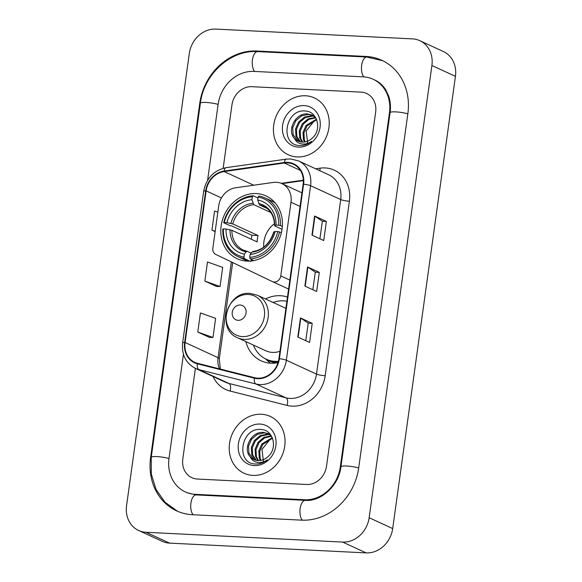 <?xml version="1.0" encoding="UTF-8"?>
<svg xmlns="http://www.w3.org/2000/svg" width="582" height="582" viewBox="0 0 582 582"><rect width="100%" height="100%" fill="white"/><g stroke="black" fill="none" stroke-linecap="round" stroke-linejoin="round"><path stroke-width="0.87" d="M276.399 182.282A19.555 16.965 -65.3 0 0 273.365 182.421L235.572 187.782A19.555 16.965 -65.3 0 0 218.716 205.89L212.83 248.259A6.518 5.653 -65.3 0 0 215.784 254.436L272.223 281.521A6.518 5.653 -65.3 0 0 272.296 281.557A6.518 5.653 -65.3 0 0 280.771 275.919L290.993 202.245A19.555 16.965 -65.3 0 0 281.921 183.628A19.555 16.965 -65.3 0 0 276.399 182.282M287.486 297.053A34.549 29.98 -65.3 0 0 280.328 295.714A34.549 29.98 -65.3 0 0 265.472 298.952M245.851 341.583A34.549 29.98 -65.3 0 0 261.202 360.847A34.549 29.98 -65.3 0 0 270.957 363.226A34.549 29.98 -65.3 0 0 278.021 362.688M256.306 193.58A34.549 29.98 -65.3 0 0 222.36 220.214A34.549 29.98 -65.3 0 0 237.18 258.721A34.549 29.98 -65.3 0 0 246.935 261.1A34.549 29.98 -65.3 0 0 280.88 234.466A34.549 29.98 -65.3 0 0 266.069 195.959A34.549 29.98 -65.3 0 0 256.306 193.58M305.565 95.775A31.29 27.15 -65.3 0 0 274.828 119.892A31.29 27.15 -65.3 0 0 288.243 154.768A31.29 27.15 -65.3 0 0 297.082 156.922A31.29 27.15 -65.3 0 0 327.826 132.798A31.29 27.15 -65.3 0 0 314.404 97.929A31.29 27.15 -65.3 0 0 305.565 95.775A31.29 27.15 -65.3 0 0 274.828 119.892A31.29 27.15 -65.3 0 0 288.243 154.768A31.29 27.15 -65.3 0 0 297.082 156.922A31.29 27.15 -65.3 0 0 327.826 132.798A31.29 27.15 -65.3 0 0 314.404 97.929A31.29 27.15 -65.3 0 0 305.565 95.775M261.376 414.246A31.29 27.15 -65.3 0 0 230.632 438.362A31.29 27.15 -65.3 0 0 244.054 473.239A31.29 27.15 -65.3 0 0 252.894 475.392A31.29 27.15 -65.3 0 0 283.63 451.268A31.29 27.15 -65.3 0 0 270.215 416.399A31.29 27.15 -65.3 0 0 261.376 414.246A31.29 27.15 -65.3 0 0 230.632 438.362A31.29 27.15 -65.3 0 0 244.054 473.239A31.29 27.15 -65.3 0 0 252.894 475.392A31.29 27.15 -65.3 0 0 283.63 451.268A31.29 27.15 -65.3 0 0 270.215 416.399A31.29 27.15 -65.3 0 0 261.376 414.246M287.581 162.873A20.857 18.1 114.7 0 1 293.474 164.313A20.857 18.1 114.7 0 1 303.149 184.174L278.931 358.694A20.857 18.1 114.7 0 1 254.56 377.696L197.516 363.321A20.857 18.1 114.7 0 1 194.774 362.353A20.857 18.1 114.7 0 1 185.098 342.492L206.137 190.881A20.857 18.1 114.7 0 1 224.121 171.566L284.343 163.025A20.857 18.1 114.7 0 1 287.581 162.873M287.654 162.363A21.381 18.551 -65.3 0 0 284.336 162.524L224.114 171.057A21.381 18.551 -65.3 0 0 205.679 190.86L184.64 342.471A21.381 18.551 -65.3 0 0 197.363 363.815L254.407 378.191A21.381 18.551 -65.3 0 0 279.396 358.716L303.608 184.196A21.381 18.551 -65.3 0 0 287.654 162.363M297.809 337.036L309.58 342.449L312.228 323.345L300.458 317.925L297.809 337.036M305.768 340.696L308.205 323.119L300.799 318.114A5.216 0.851 -172.1 0 0 300.458 317.925M308.205 323.141L312.228 323.345M311.952 235.121L323.723 240.541L326.371 221.429L314.6 216.017L311.952 235.121M319.911 238.787L322.348 221.211L314.942 216.198A5.216 0.851 -172.1 0 0 314.6 216.017M322.348 221.233L326.371 221.429M304.881 286.082L316.652 291.495L319.3 272.391L307.529 266.971L304.881 286.082M312.84 289.741L315.277 272.165L307.871 267.153A5.216 0.851 -172.1 0 0 307.529 266.971M315.277 272.187L319.3 272.391M306.619 484.479A19.555 16.965 -65.3 0 0 326.517 466.226L375.659 112.086A19.555 16.965 -65.3 0 0 366.587 93.469A19.555 16.965 -65.3 0 0 361.066 92.123L251.839 86.689A19.555 16.965 -65.3 0 0 231.942 104.935L223.153 168.278L231.942 104.935A19.555 16.965 -65.3 0 1 251.839 86.689L361.066 92.123A19.555 16.965 -65.3 0 1 366.587 93.469A19.555 16.965 -65.3 0 1 375.659 112.086L326.517 466.226A19.555 16.965 -65.3 0 1 306.619 484.479L197.4 479.044L306.619 484.479M195.392 368.377L182.806 459.074A19.555 16.965 -65.3 0 0 191.871 477.698A19.555 16.965 -65.3 0 0 197.4 479.044A19.555 16.965 -65.3 0 1 191.871 477.698A19.555 16.965 -65.3 0 1 182.806 459.074L195.392 368.377M217.835 212.197L214.576 211.04L211.928 230.145L215.144 231.629M197.785 332.06L212.983 337.451L215.631 318.347L200.434 312.949L197.785 332.06L209.564 337.422M204.857 281.099L220.047 286.497L222.702 267.393L207.505 261.995L204.857 281.099L216.635 286.468M220.047 286.497L216.511 286.468M211.928 230.145L215.187 231.301M212.983 337.451L209.44 337.422M183.446 354.307L169.006 458.39A35.196 30.54 -65.3 0 0 185.331 491.906A35.196 30.54 -65.3 0 0 195.276 494.329L304.495 499.763A35.196 30.54 -65.3 0 0 340.31 466.917L389.453 112.777A35.196 30.54 -65.3 0 0 373.127 79.254A35.196 30.54 -65.3 0 0 363.183 76.839L253.963 71.404A35.196 30.54 -65.3 0 0 218.148 104.251L207.592 180.325M342.616 542.068A26.074 22.625 -65.3 0 0 369.148 517.733L431.902 65.504A26.074 22.625 -65.3 0 0 419.804 40.675A26.074 22.625 -65.3 0 0 412.442 38.885L215.842 29.1A26.074 22.625 -65.3 0 0 189.31 53.435L126.563 505.663A26.074 22.625 -65.3 0 0 138.654 530.493A26.074 22.625 -65.3 0 0 146.017 532.283L342.616 542.068L366.158 552.9A26.074 22.625 -65.3 0 0 392.69 528.565L455.437 76.337A26.074 22.625 -65.3 0 0 443.346 51.507L419.804 40.675M138.654 530.493L162.196 541.325A26.074 22.625 -65.3 0 0 169.558 543.115L366.158 552.9M301.672 520.148A56.054 48.641 -65.3 0 0 358.708 467.826L407.851 113.686A56.054 48.641 -65.3 0 0 381.85 60.31A56.054 48.641 -65.3 0 0 366.013 56.454L256.793 51.02A56.054 48.641 -65.3 0 0 199.75 103.334L150.614 457.474A56.054 48.641 -65.3 0 0 176.615 510.858A56.054 48.641 -65.3 0 0 192.446 514.714L301.672 520.148M307.74 143.827L306.176 130.943L314.855 120.19M304.539 141.993L303.433 139.593L303.004 132.456L306.052 125.486L316.448 119.208M305.172 141.884L304.364 140.022L303.935 132.885L306.99 125.916L316.673 119.739M302.16 142.088L299.694 137.876L299.264 130.732L302.313 123.762L308.111 118.874L315.517 117.44M302.735 142.11L300.632 138.305L300.203 131.161L303.251 124.192L308.867 119.397L315.757 117.826M299.992 141.753L295.962 136.152L295.525 129.015L298.581 122.045L304.379 117.157L311.45 115.694L313.865 116.094M300.516 141.87L296.893 136.581L296.464 129.444L299.512 122.475L305.31 117.586L312.389 116.124L314.295 116.4M294.39 138.32A14.732 12.782 -65.3 0 0 298.108 141.084A14.732 12.782 -65.3 0 0 302.269 142.095A14.732 12.782 -65.3 0 0 312.774 137.621C322.057 129.066 317.241 111.577 305.666 111.053C285.413 108.245 279.513 144.074 298.668 145.464L299.643 145.544C303.906 145.704 307.871 144.321 311.523 141.39C308.06 143.725 304.546 144.525 300.981 143.79C297.955 143.077 295.758 141.251 294.39 138.32C286.599 130.426 295.634 112.421 307.718 113.977L312.068 115.076L315.553 117.477M298.479 141.244L293.153 134.864L292.724 127.72L295.78 120.758L301.571 115.869L308.649 114.407L312.534 115.301M304.204 105.582A21.25 18.442 -65.3 0 0 282.583 125.414A21.25 18.442 -65.3 0 0 298.442 147.115A21.25 18.442 -65.3 0 0 320.064 127.283A21.25 18.442 -65.3 0 0 304.204 105.582M274.522 223.648A24.117 20.93 -65.3 0 0 263.719 247.139M249.743 261.092L244.389 258.626L243.974 257.077A31.028 26.925 -65.3 0 1 223.379 228.901L226.042 229.032A28.031 24.32 -65.3 0 0 244.389 254.13L246.128 251.831L247.292 251.373L251.111 253.126M251.293 239.224A30.962 26.867 114.7 0 1 251.984 235.266L231.68 225.918L229.992 225.641L223.699 222.746L224.266 222.535A31.028 26.925 -65.3 0 1 252.341 196.774L251.933 199.728A28.031 24.32 -65.3 0 0 226.929 222.666L232.778 223.932L258.066 235.565A24.117 20.93 -65.3 0 0 257.179 241.937L231.891 230.297L226.042 229.032M270.826 212.517L253.774 204.668L251.933 199.728M252.312 260.845L251.344 260.401L250.682 261.529M223.379 228.901L222.811 229.112A32.33 28.052 -65.3 0 0 238.103 256.706L244.404 259.608A32.33 28.052 -65.3 0 0 248.747 261.129M250.136 258.917A32.33 28.052 -65.3 0 0 279.549 231.934L277.803 231.607A31.028 26.925 -65.3 0 1 249.722 257.36L250.136 258.917L253.796 260.598M281.339 232.764L279.549 231.934M238.103 256.706A32.33 28.052 -65.3 0 0 244.389 258.626M252.341 196.774L253.112 195.763A32.33 28.052 -65.3 0 0 223.699 222.746M253.112 195.763L257.964 197.996M249.722 257.36L250.136 254.414A28.031 24.32 -65.3 0 0 275.141 231.476L277.803 231.607M244.389 254.13L243.974 257.077M226.929 222.666L224.266 222.535M275.141 231.476L273.853 231.963L274.042 232.4M253.046 251.657L251.875 252.122L250.136 254.414M231.891 230.297A24.117 20.93 -65.3 0 0 243.327 250.071L247.292 251.373M275.417 203.183A32.33 28.052 -65.3 0 0 271.438 200.87L265.137 197.975A32.33 28.052 -65.3 0 0 258.859 196.054L258.095 197.065A31.028 26.925 -65.3 0 1 278.691 225.241L280.429 225.569A32.33 28.052 -65.3 0 0 265.137 197.975M280.429 225.569L282.35 226.449M278.691 225.241L276.028 225.11A28.031 24.32 -65.3 0 0 257.68 200.012L258.095 197.065M282.03 229.293L274.922 226.027L274.733 225.59L276.028 225.11M257.68 200.012L259.521 204.959L266.978 208.385M274.922 226.027L274.733 225.59A25.07 21.76 -65.3 0 0 258.612 203.533M258.066 235.565L251.984 235.266M238.096 320.318A7.821 6.788 -65.3 0 0 246.055 313.021A7.821 6.788 -65.3 0 0 240.213 305.033A7.821 6.788 -65.3 0 0 232.254 312.33A7.821 6.788 -65.3 0 0 238.096 320.318M237.623 337.8A23.462 20.363 -65.3 0 0 244.258 339.415A23.462 20.363 -65.3 0 0 267.313 321.322A23.462 20.363 -65.3 0 0 257.244 295.169L250.056 293.415C227.06 290.891 216.148 329.427 237.623 337.8L265.836 350.786A23.462 20.363 -65.3 0 0 272.463 352.401A23.462 20.363 -65.3 0 0 279.964 351.288M285.915 308.373A23.462 20.363 -65.3 0 0 285.456 308.154L257.244 295.169M253.446 345.082A30.962 26.867 -65.3 0 0 266.229 359.218A30.962 26.867 -65.3 0 0 274.98 361.349A30.962 26.867 -65.3 0 0 278.422 361.284M286.904 301.272A30.962 26.867 -65.3 0 0 283.376 300.836A30.962 26.867 -65.3 0 0 273.067 302.451M266.229 359.218L267.407 359.763A30.962 26.867 -65.3 0 0 276.152 361.888A30.962 26.867 -65.3 0 0 278.254 361.902M270.339 363.19A33.894 29.413 114.7 0 1 270.157 363.03L265.407 358.818M263.544 462.297L261.98 449.413L270.666 438.661M260.343 460.464L259.245 458.063L258.808 450.926L261.864 443.957L272.26 437.679M260.976 460.362L260.176 458.492L259.747 451.356L262.795 444.386L272.478 438.217M257.972 460.558L255.505 456.346L255.076 449.202L258.124 442.233L263.922 437.344L271.328 435.911M258.546 460.58L256.436 456.775L256.007 449.631L259.055 442.662L264.672 437.868L271.568 436.296M255.796 460.224L251.766 454.622L251.337 447.485L254.385 440.516L260.183 435.627L267.262 434.165L269.677 434.565M256.32 460.347L252.704 455.051L252.268 447.914L255.323 440.945L261.122 436.056L268.193 434.594L270.106 434.87M250.202 456.79A14.732 12.782 -65.3 0 0 253.919 459.554A14.732 12.782 -65.3 0 0 258.081 460.566A14.732 12.782 -65.3 0 0 268.586 456.092C277.869 447.536 273.053 430.047 261.471 429.523C241.224 426.715 235.317 462.544 254.48 463.934L255.447 464.014C259.718 464.174 263.675 462.792 267.327 459.86C263.864 462.195 260.35 462.996 256.786 462.261C253.759 461.548 251.562 459.729 250.202 456.79C242.403 448.897 251.446 430.891 263.522 432.448L267.88 433.546L271.365 435.947M254.283 459.715L248.965 453.334L248.536 446.19L251.584 439.228L257.382 434.339L264.461 432.877L268.338 433.772M260.016 424.052A21.25 18.442 -65.3 0 0 238.394 443.884A21.25 18.442 -65.3 0 0 254.254 465.585A21.25 18.442 -65.3 0 0 275.875 445.754A21.25 18.442 -65.3 0 0 260.016 424.052M272.369 281.586L288.599 289.058L272.296 281.557M280.771 275.919L289.843 280.095M290.993 202.245L300.065 206.421M315.67 168.787L320.013 168.169A32.592 28.278 114.7 0 1 349.396 201.212L325.178 375.732A6.518 1.062 7.9 0 1 316.492 374.095L340.71 199.568A26.074 22.625 -65.3 0 0 328.612 174.745L298.479 160.872A26.074 22.625 114.7 0 1 310.577 185.702A6.518 1.062 -172.1 0 0 303.608 184.196M325.178 375.732A32.592 28.278 114.7 0 1 292.019 406.149A32.592 28.278 114.7 0 1 287.093 405.414L230.05 391.046A32.592 28.278 114.7 0 1 213.077 376.518M289.96 398.423A26.074 22.625 -65.3 0 0 316.492 374.095L286.359 360.222A26.074 22.625 114.7 0 1 255.891 383.974L198.84 369.599A26.074 22.625 114.7 0 1 195.421 368.391L225.547 382.258A26.074 22.625 -65.3 0 0 228.973 383.465L286.024 397.841A26.074 22.625 -65.3 0 0 289.96 398.423M298.479 160.872L290.556 158.937L286.279 159.141A6.518 2.83 81.9 0 0 284.336 162.524M286.279 159.141L226.056 167.674C213.761 170.344 206.29 178.23 203.656 191.34A6.518 1.062 7.9 0 1 205.679 190.86M184.64 342.471A6.518 1.062 -172.1 0 0 182.617 342.951C181.54 354.758 185.804 363.241 195.421 368.391M197.363 363.815A6.518 3.201 104.1 0 0 198.84 369.599L228.973 383.465A6.518 3.201 -75.9 0 1 230.05 391.046M226.056 167.674A6.518 2.83 81.9 0 0 224.114 171.057M254.407 378.191A6.518 3.201 104.1 0 0 255.891 383.974L286.024 397.841A6.518 3.201 -75.9 0 1 287.093 405.414M279.396 358.716A6.518 1.062 7.9 0 1 286.359 360.222L310.577 185.702L340.71 199.568A6.518 1.062 7.9 0 0 349.396 201.212M320.013 168.169A6.518 2.83 -98.1 0 1 319.802 170.686M185.098 342.492L218.054 357.661A20.857 18.1 -65.3 0 0 219.458 368.85M284.343 163.025L300.392 170.41M224.121 171.566L253.752 185.2M303.346 180.173L281.193 183.315M206.137 190.881L221.436 197.924M231.345 261.9L218.054 357.661A11.735 1.921 7.9 0 1 219.327 358.759L220.309 369.061M305.223 286.235L307.871 267.153M312.294 235.281L314.942 216.198M298.151 337.189L300.799 318.114M358.687 467.986A10.432 1.702 -172.1 0 0 347.498 466.073A10.432 1.702 -172.1 0 0 340.943 466.749C338.84 485.912 320.529 501.902 305.368 500.353L196.149 494.918L187.098 492.721M302.378 520.177A10.432 4.896 -87.2 0 1 300.174 508.355A10.432 4.896 -87.2 0 1 305.368 500.353M193.166 514.75A10.432 4.896 -87.2 0 1 190.954 502.928A10.432 4.896 -87.2 0 1 196.149 494.918M177.488 511.243L164.975 502.215L155.976 489.346L151.276 473.901L151.247 457.314A10.432 1.702 7.9 0 1 157.795 456.637A10.432 1.702 7.9 0 1 168.984 458.551M151.247 457.314L200.383 103.174A10.432 1.702 7.9 0 1 206.937 102.497A10.432 1.702 7.9 0 1 218.126 104.411M200.383 103.174C203.758 74.292 230.639 49.623 257.659 51.609A10.432 4.896 92.8 0 0 252.472 59.619A10.432 4.896 92.8 0 0 254.676 71.433M257.659 51.609L366.878 57.043A10.432 4.896 92.8 0 0 361.691 65.06A10.432 4.896 92.8 0 0 363.91 76.882M407.829 113.846A10.432 1.702 -172.1 0 0 396.64 111.933A10.432 1.702 -172.1 0 0 390.086 112.61L340.943 466.749M392.69 528.565L369.148 517.733M169.558 543.115L146.017 532.283M455.437 76.337L431.902 65.504M151.189 457.743L150.614 457.474M200.324 103.603L199.75 103.334M258.117 51.631L256.793 51.02M367.344 57.065L366.013 56.454M305.812 500.367L304.495 499.763M340.885 467.179L340.31 466.917M196.6 494.94L195.276 494.329M390.027 113.039L389.453 112.777M243.327 250.071A24.117 20.93 -65.3 0 0 246.972 251.3M253.774 204.668A24.117 20.93 -65.3 0 0 232.778 223.932M251.875 252.122A25.07 21.76 -65.3 0 0 273.853 231.963M230.006 229.781A25.07 21.76 -65.3 0 0 246.128 251.831M252.864 203.249A25.07 21.76 -65.3 0 0 230.887 223.408M274.573 225.736C274.297 216.249 270.601 209.76 263.493 206.254A24.117 20.93 -65.3 0 0 259.521 204.959M242.432 336.592A21.556 18.704 -65.3 0 0 264.366 316.477A21.556 18.704 -65.3 0 0 248.281 294.463A21.556 18.704 -65.3 0 0 226.347 314.586A21.556 18.704 -65.3 0 0 242.432 336.592M266.149 359.181A31.253 27.121 -65.3 0 0 276.334 362.979M281.921 183.628L301.949 192.846M203.656 191.34L182.617 342.951M232.684 262.547L219.327 358.759M303.36 180.609L281.957 183.643M382.709 60.717L366.878 57.043M374.895 80.069C379.289 82.091 382.898 85.321 385.721 89.766L388.631 95.921C390.391 101.064 390.871 106.622 390.086 112.61M313.007 115.505L312.068 115.076M252.661 251.591C262.918 250.005 269.932 243.502 273.693 232.087M268.811 433.976L267.88 433.546"/></g></svg>

